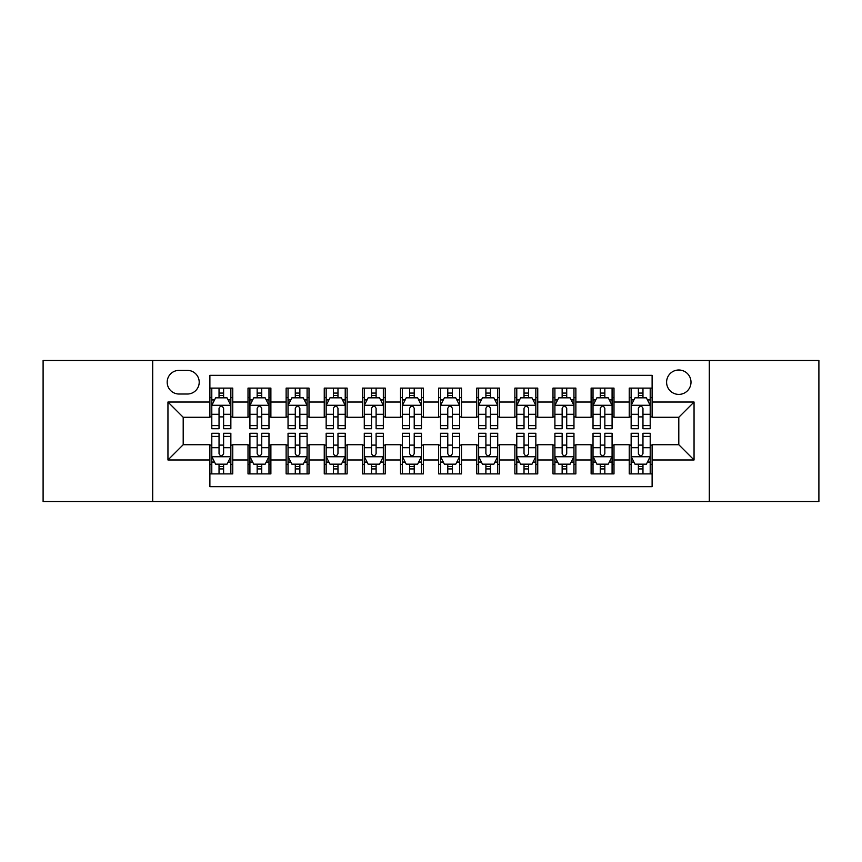<?xml version="1.0" encoding="UTF-8"?>
<svg xmlns="http://www.w3.org/2000/svg" width="862" height="862" viewBox="0 0 862 862"><rect width="100%" height="100%" fill="white"/><g stroke="black" fill="none" stroke-linecap="round" stroke-linejoin="round"><path stroke-width="1.29" d="M678.803 370.003A12.197 12.197 0 0 0 666.595 382.2A12.197 12.197 0 0 0 678.803 394.397A12.197 12.197 0 0 0 691.001 382.2A12.197 12.197 0 0 0 678.803 370.003M709.297 501.522L818.9 501.522L818.9 360.478L709.297 360.478L709.297 501.522L152.703 501.522L152.703 360.478L43.1 360.478L43.1 501.522L152.703 501.522M652.114 388.115L629.238 388.115L629.238 402.026L613.992 402.026L613.992 417.273L629.238 417.273L629.238 402.026M613.992 402.026L613.992 388.115L591.116 388.115L591.116 402.026L575.87 402.026L575.87 417.273L591.116 417.273L591.116 402.026M575.87 402.026L575.87 388.115L552.995 388.115L552.995 402.026L537.748 402.026L537.748 417.273L552.995 417.273L552.995 402.026M537.748 402.026L537.748 388.115L514.873 388.115L514.873 402.026L499.626 402.026L499.626 417.273L514.873 417.273L514.873 402.026M499.626 402.026L499.626 388.115L476.751 388.115L476.751 402.026L461.493 402.026L461.493 417.273L476.751 417.273L476.751 402.026M461.493 402.026L461.493 388.115L438.629 388.115L438.629 402.026L423.371 402.026L423.371 417.273L438.629 417.273L438.629 402.026M423.371 402.026L423.371 388.115L400.507 388.115L400.507 402.026L385.249 402.026L385.249 417.273L400.507 417.273L400.507 402.026M385.249 402.026L385.249 388.115L362.374 388.115L362.374 402.026L347.127 402.026L347.127 417.273L362.374 417.273L362.374 402.026M347.127 402.026L347.127 388.115L324.252 388.115L324.252 402.026L309.005 402.026L309.005 417.273L324.252 417.273L324.252 402.026M309.005 402.026L309.005 388.115L286.13 388.115L286.13 402.026L270.883 402.026L270.883 417.273L286.13 417.273L286.13 402.026M270.883 402.026L270.883 388.115L248.008 388.115L248.008 417.273L232.762 417.273L232.762 388.115L209.886 388.115M209.886 473.884L232.762 473.884L232.762 444.727L248.008 444.727L248.008 473.884L270.883 473.884L270.883 444.727L286.13 444.727L286.13 459.974L270.883 459.974M286.13 459.974L286.13 473.884L309.005 473.884L309.005 444.727L324.252 444.727L324.252 459.974L309.005 459.974M324.252 459.974L324.252 473.884L347.127 473.884L347.127 444.727L362.374 444.727L362.374 459.974L347.127 459.974M362.374 459.974L362.374 473.884L385.249 473.884L385.249 444.727L400.507 444.727L400.507 459.974L385.249 459.974M400.507 459.974L400.507 473.884L423.371 473.884L423.371 444.727L438.629 444.727L438.629 459.974L423.371 459.974M438.629 459.974L438.629 473.884L461.493 473.884L461.493 444.727L476.751 444.727L476.751 459.974L461.493 459.974M476.751 459.974L476.751 473.884L499.626 473.884L499.626 444.727L514.873 444.727L514.873 459.974L499.626 459.974M514.873 459.974L514.873 473.884L537.748 473.884L537.748 444.727L552.995 444.727L552.995 459.974L537.748 459.974M552.995 459.974L552.995 473.884L575.87 473.884L575.87 444.727L591.116 444.727L591.116 459.974L575.87 459.974M591.116 459.974L591.116 473.884L613.992 473.884L613.992 444.727L629.238 444.727L629.238 459.974L613.992 459.974M179.005 394.02L187.399 394.02A11.82 11.82 0 0 0 199.208 382.2A11.82 11.82 0 0 0 187.399 370.38L179.005 370.38A11.82 11.82 0 0 0 167.185 382.2A11.82 11.82 0 0 0 179.005 394.02M709.297 360.478L152.703 360.478M652.114 402.026L652.114 375.336L209.886 375.336L209.886 417.273L183.197 417.273L183.197 444.727L209.886 444.727L209.886 486.664L652.114 486.664L652.114 444.727L678.803 444.727L678.803 417.273L652.114 417.273L652.114 402.026L694.05 402.026L694.05 459.974L652.114 459.974M209.886 459.974L167.95 459.974L167.95 402.026L209.886 402.026M629.238 459.974L629.238 473.884L652.114 473.884M209.886 397.641L211.793 397.641M219.034 397.641L223.614 397.641M230.854 397.641L232.762 397.641M209.886 416.896L211.793 416.896M219.034 416.896L223.614 416.896M230.854 416.896L232.762 416.896M209.886 445.104L211.793 445.104M219.034 445.104L223.614 445.104M230.854 445.104L232.762 445.104M209.886 464.359L211.793 464.359M219.034 464.359L223.614 464.359M230.854 464.359L232.762 464.359M248.008 416.896L249.915 416.896M257.156 416.896L261.736 416.896M268.976 416.896L270.883 416.896M248.008 397.641L249.915 397.641M257.156 397.641L261.736 397.641M268.976 397.641L270.883 397.641M248.008 445.104L249.915 445.104M257.156 445.104L261.736 445.104M268.976 445.104L270.883 445.104M248.008 464.359L249.915 464.359M257.156 464.359L261.736 464.359M268.976 464.359L270.883 464.359M286.13 445.104L288.037 445.104M295.278 445.104L299.857 445.104M307.098 445.104L309.005 445.104M286.13 464.359L288.037 464.359M295.278 464.359L299.857 464.359M307.098 464.359L309.005 464.359M286.13 397.641L288.037 397.641M295.278 397.641L299.857 397.641M307.098 397.641L309.005 397.641M286.13 416.896L288.037 416.896M295.278 416.896L299.857 416.896M307.098 416.896L309.005 416.896M324.252 445.104L326.159 445.104M333.411 445.104L337.979 445.104M345.22 445.104L347.127 445.104M324.252 464.359L326.159 464.359M333.411 464.359L337.979 464.359M345.22 464.359L347.127 464.359M324.252 397.641L326.159 397.641M333.411 397.641L337.979 397.641M345.22 397.641L347.127 397.641M324.252 416.896L326.159 416.896M333.411 416.896L337.979 416.896M345.22 416.896L347.127 416.896M362.374 445.104L364.281 445.104M371.533 445.104L376.101 445.104M383.342 445.104L385.249 445.104M362.374 464.359L364.281 464.359M371.533 464.359L376.101 464.359M383.342 464.359L385.249 464.359M362.374 397.641L364.281 397.641M371.533 397.641L376.101 397.641M383.342 397.641L385.249 397.641M362.374 416.896L364.281 416.896M371.533 416.896L376.101 416.896M383.342 416.896L385.249 416.896M400.507 445.104L402.403 445.104M409.655 445.104L414.223 445.104M421.464 445.104L423.371 445.104M400.507 464.359L402.403 464.359M409.655 464.359L414.223 464.359M421.464 464.359L423.371 464.359M400.507 397.641L402.403 397.641M409.655 397.641L414.223 397.641M421.464 397.641L423.371 397.641M400.507 416.896L402.403 416.896M409.655 416.896L414.223 416.896M421.464 416.896L423.371 416.896M438.629 445.104L440.536 445.104M447.777 445.104L452.345 445.104M459.597 445.104L461.493 445.104M438.629 464.359L440.536 464.359M447.777 464.359L452.345 464.359M459.597 464.359L461.493 464.359M438.629 397.641L440.536 397.641M447.777 397.641L452.345 397.641M459.597 397.641L461.493 397.641M438.629 416.896L440.536 416.896M447.777 416.896L452.345 416.896M459.597 416.896L461.493 416.896M476.751 445.104L478.658 445.104M485.899 445.104L490.467 445.104M497.719 445.104L499.626 445.104M476.751 464.359L478.658 464.359M485.899 464.359L490.467 464.359M497.719 464.359L499.626 464.359M476.751 397.641L478.658 397.641M485.899 397.641L490.467 397.641M497.719 397.641L499.626 397.641M476.751 416.896L478.658 416.896M485.899 416.896L490.467 416.896M497.719 416.896L499.626 416.896M514.873 445.104L516.78 445.104M524.021 445.104L528.589 445.104M535.841 445.104L537.748 445.104M514.873 464.359L516.78 464.359M524.021 464.359L528.589 464.359M535.841 464.359L537.748 464.359M514.873 397.641L516.78 397.641M524.021 397.641L528.589 397.641M535.841 397.641L537.748 397.641M514.873 416.896L516.78 416.896M524.021 416.896L528.589 416.896M535.841 416.896L537.748 416.896M552.995 445.104L554.902 445.104M562.143 445.104L566.722 445.104M573.963 445.104L575.87 445.104M552.995 464.359L554.902 464.359M562.143 464.359L566.722 464.359M573.963 464.359L575.87 464.359M552.995 397.641L554.902 397.641M562.143 397.641L566.722 397.641M573.963 397.641L575.87 397.641M552.995 416.896L554.902 416.896M562.143 416.896L566.722 416.896M573.963 416.896L575.87 416.896M591.116 445.104L593.024 445.104M600.264 445.104L604.844 445.104M612.085 445.104L613.992 445.104M591.116 464.359L593.024 464.359M600.264 464.359L604.844 464.359M612.085 464.359L613.992 464.359M591.116 397.641L593.024 397.641M600.264 397.641L604.844 397.641M612.085 397.641L613.992 397.641M591.116 416.896L593.024 416.896M600.264 416.896L604.844 416.896M612.085 416.896L613.992 416.896M629.238 445.104L631.146 445.104M638.386 445.104L642.966 445.104M650.207 445.104L652.114 445.104M629.238 464.359L631.146 464.359M638.386 464.359L642.966 464.359M650.207 464.359L652.114 464.359M629.238 397.641L631.146 397.641M638.386 397.641L642.966 397.641M650.207 397.641L652.114 397.641M629.238 416.896L631.146 416.896M638.386 416.896L642.966 416.896M650.207 416.896L652.114 416.896M183.197 417.273L167.95 402.026M183.197 444.727L167.95 459.974M694.05 402.026L678.803 417.273M694.05 459.974L678.803 444.727M223.614 393.072L219.034 393.072M230.854 425.602L223.614 425.602L223.614 428.716L230.854 428.716L230.854 405.452L227.04 397.835L215.608 397.835L211.793 405.452L211.793 428.716L219.034 428.716L219.034 425.602L211.793 425.602M211.793 405.452L211.793 388.115M230.854 405.452L230.854 388.115M219.034 397.835L219.034 388.115M223.614 388.115L223.614 397.835M223.614 425.602L223.614 408.319C222.084 405.377 220.564 405.377 219.034 408.319L219.034 425.602M219.034 468.928L223.614 468.928M211.793 436.398L219.034 436.398L219.034 433.284L211.793 433.284L211.793 456.548L215.608 464.165L227.04 464.165L230.854 456.548L230.854 433.284L223.614 433.284L223.614 436.398L230.854 436.398M230.854 456.548L230.854 473.884M211.793 456.548L211.793 473.884M223.614 464.165L223.614 473.884M219.034 473.884L219.034 464.165M219.034 436.398L219.034 453.681C220.564 456.623 222.084 456.623 223.614 453.681L223.614 436.398M261.736 393.072L257.156 393.072M268.976 425.602L261.736 425.602L261.736 428.716L268.976 428.716L268.976 405.452L265.162 397.835L253.73 397.835L249.915 405.452L249.915 428.716L257.156 428.716L257.156 425.602L249.915 425.602M249.915 405.452L249.915 388.115M268.976 405.452L268.976 388.115M257.156 397.835L257.156 388.115M261.736 388.115L261.736 397.835M261.736 425.602L261.736 408.319C260.216 405.377 258.686 405.377 257.156 408.319L257.156 425.602M299.857 393.072L295.278 393.072M307.098 425.602L299.857 425.602L299.857 428.716L307.098 428.716L307.098 405.452L303.284 397.835L291.852 397.835L288.037 405.452L288.037 428.716L295.278 428.716L295.278 425.602L288.037 425.602M288.037 405.452L288.037 388.115M307.098 405.452L307.098 388.115M295.278 397.835L295.278 388.115M299.857 388.115L299.857 397.835M299.857 425.602L299.857 408.319C298.338 405.377 296.808 405.377 295.278 408.319L295.278 425.602M337.979 393.072L333.411 393.072M345.22 425.602L337.979 425.602L337.979 428.716L345.22 428.716L345.22 405.452L341.417 397.835L329.974 397.835L326.159 405.452L326.159 428.716L333.411 428.716L333.411 425.602L326.159 425.602M326.159 405.452L326.159 388.115M345.22 405.452L345.22 388.115M333.411 397.835L333.411 388.115M337.979 388.115L337.979 397.835M337.979 425.602L337.979 408.319C336.46 405.377 334.93 405.377 333.411 408.319L333.411 425.602M376.101 393.072L371.533 393.072M383.342 425.602L376.101 425.602L376.101 428.716L383.342 428.716L383.342 405.452L379.539 397.835L368.096 397.835L364.281 405.452L364.281 428.716L371.533 428.716L371.533 425.602L364.281 425.602M364.281 405.452L364.281 388.115M383.342 405.452L383.342 388.115M371.533 397.835L371.533 388.115M376.101 388.115L376.101 397.835M376.101 425.602L376.101 408.319C374.582 405.377 373.052 405.377 371.533 408.319L371.533 425.602M257.156 468.928L261.736 468.928M249.915 436.398L257.156 436.398L257.156 433.284L249.915 433.284L249.915 456.548L253.73 464.165L265.162 464.165L268.976 456.548L268.976 433.284L261.736 433.284L261.736 436.398L268.976 436.398M268.976 456.548L268.976 473.884M249.915 456.548L249.915 473.884M261.736 464.165L261.736 473.884M257.156 473.884L257.156 464.165M257.156 436.398L257.156 453.681C258.686 456.623 260.205 456.623 261.736 453.681L261.736 436.398M295.278 468.928L299.857 468.928M288.037 436.398L295.278 436.398L295.278 433.284L288.037 433.284L288.037 456.548L291.852 464.165L303.284 464.165L307.098 456.548L307.098 433.284L299.857 433.284L299.857 436.398L307.098 436.398M307.098 456.548L307.098 473.884M288.037 456.548L288.037 473.884M299.857 464.165L299.857 473.884M295.278 473.884L295.278 464.165M295.278 436.398L295.278 453.681C296.808 456.623 298.327 456.623 299.857 453.681L299.857 436.398M333.411 468.928L337.979 468.928M326.159 436.398L333.411 436.398L333.411 433.284L326.159 433.284L326.159 456.548L329.974 464.165L341.417 464.165L345.22 456.548L345.22 433.284L337.979 433.284L337.979 436.398L345.22 436.398M345.22 456.548L345.22 473.884M326.159 456.548L326.159 473.884M337.979 464.165L337.979 473.884M333.411 473.884L333.411 464.165M333.411 436.398L333.411 453.681C334.93 456.623 336.449 456.623 337.979 453.681L337.979 436.398M371.533 468.928L376.101 468.928M364.281 436.398L371.533 436.398L371.533 433.284L364.281 433.284L364.281 456.548L368.096 464.165L379.539 464.165L383.342 456.548L383.342 433.284L376.101 433.284L376.101 436.398L383.342 436.398M383.342 456.548L383.342 473.884M364.281 456.548L364.281 473.884M376.101 464.165L376.101 473.884M371.533 473.884L371.533 464.165M371.533 436.398L371.533 453.681C373.052 456.623 374.571 456.623 376.101 453.681L376.101 436.398M414.223 393.072L409.655 393.072M421.464 425.602L414.223 425.602L414.223 428.716L421.464 428.716L421.464 405.452L417.661 397.835L406.217 397.835L402.403 405.452L402.403 428.716L409.655 428.716L409.655 425.602L402.403 425.602M402.403 405.452L402.403 388.115M421.464 405.452L421.464 388.115M409.655 397.835L409.655 388.115M414.223 388.115L414.223 397.835M414.223 425.602L414.223 408.319C412.704 405.377 411.174 405.377 409.655 408.319L409.655 425.602M409.655 468.928L414.223 468.928M402.403 436.398L409.655 436.398L409.655 433.284L402.403 433.284L402.403 456.548L406.217 464.165L417.661 464.165L421.464 456.548L421.464 433.284L414.223 433.284L414.223 436.398L421.464 436.398M421.464 456.548L421.464 473.884M402.403 456.548L402.403 473.884M414.223 464.165L414.223 473.884M409.655 473.884L409.655 464.165M409.655 436.398L409.655 453.681C411.174 456.623 412.704 456.623 414.223 453.681L414.223 436.398M452.345 393.072L447.777 393.072M459.597 425.602L452.345 425.602L452.345 428.716L459.597 428.716L459.597 405.452L455.782 397.835L444.339 397.835L440.536 405.452L440.536 428.716L447.777 428.716L447.777 425.602L440.536 425.602M440.536 405.452L440.536 388.115M459.597 405.452L459.597 388.115M447.777 397.835L447.777 388.115M452.345 388.115L452.345 397.835M452.345 425.602L452.345 408.319C450.826 405.377 449.296 405.377 447.777 408.319L447.777 425.602M447.777 468.928L452.345 468.928M440.536 436.398L447.777 436.398L447.777 433.284L440.536 433.284L440.536 456.548L444.339 464.165L455.782 464.165L459.597 456.548L459.597 433.284L452.345 433.284L452.345 436.398L459.597 436.398M459.597 456.548L459.597 473.884M440.536 456.548L440.536 473.884M452.345 464.165L452.345 473.884M447.777 473.884L447.777 464.165M447.777 436.398L447.777 453.681C449.296 456.623 450.826 456.623 452.345 453.681L452.345 436.398M490.467 393.072L485.899 393.072M497.719 425.602L490.467 425.602L490.467 428.716L497.719 428.716L497.719 405.452L493.904 397.835L482.461 397.835L478.658 405.452L478.658 428.716L485.899 428.716L485.899 425.602L478.658 425.602M478.658 405.452L478.658 388.115M497.719 405.452L497.719 388.115M485.899 397.835L485.899 388.115M490.467 388.115L490.467 397.835M490.467 425.602L490.467 408.319C488.948 405.377 487.429 405.377 485.899 408.319L485.899 425.602M485.899 468.928L490.467 468.928M478.658 436.398L485.899 436.398L485.899 433.284L478.658 433.284L478.658 456.548L482.461 464.165L493.904 464.165L497.719 456.548L497.719 433.284L490.467 433.284L490.467 436.398L497.719 436.398M497.719 456.548L497.719 473.884M478.658 456.548L478.658 473.884M490.467 464.165L490.467 473.884M485.899 473.884L485.899 464.165M485.899 436.398L485.899 453.681C487.418 456.623 488.948 456.623 490.467 453.681L490.467 436.398M528.589 393.072L524.021 393.072M535.841 425.602L528.589 425.602L528.589 428.716L535.841 428.716L535.841 405.452L532.026 397.835L520.583 397.835L516.78 405.452L516.78 428.716L524.021 428.716L524.021 425.602L516.78 425.602M516.78 405.452L516.78 388.115M535.841 405.452L535.841 388.115M524.021 397.835L524.021 388.115M528.589 388.115L528.589 397.835M528.589 425.602L528.589 408.319C527.07 405.377 525.551 405.377 524.021 408.319L524.021 425.602M524.021 468.928L528.589 468.928M516.78 436.398L524.021 436.398L524.021 433.284L516.78 433.284L516.78 456.548L520.583 464.165L532.026 464.165L535.841 456.548L535.841 433.284L528.589 433.284L528.589 436.398L535.841 436.398M535.841 456.548L535.841 473.884M516.78 456.548L516.78 473.884M528.589 464.165L528.589 473.884M524.021 473.884L524.021 464.165M524.021 436.398L524.021 453.681C525.54 456.623 527.07 456.623 528.589 453.681L528.589 436.398M566.722 393.072L562.143 393.072M573.963 425.602L566.722 425.602L566.722 428.716L573.963 428.716L573.963 405.452L570.148 397.835L558.716 397.835L554.902 405.452L554.902 428.716L562.143 428.716L562.143 425.602L554.902 425.602M554.902 405.452L554.902 388.115M573.963 405.452L573.963 388.115M562.143 397.835L562.143 388.115M566.722 388.115L566.722 397.835M566.722 425.602L566.722 408.319C565.192 405.377 563.673 405.377 562.143 408.319L562.143 425.602M562.143 468.928L566.722 468.928M554.902 436.398L562.143 436.398L562.143 433.284L554.902 433.284L554.902 456.548L558.716 464.165L570.148 464.165L573.963 456.548L573.963 433.284L566.722 433.284L566.722 436.398L573.963 436.398M573.963 456.548L573.963 473.884M554.902 456.548L554.902 473.884M566.722 464.165L566.722 473.884M562.143 473.884L562.143 464.165M562.143 436.398L562.143 453.681C563.662 456.623 565.192 456.623 566.722 453.681L566.722 436.398M604.844 393.072L600.264 393.072M612.085 425.602L604.844 425.602L604.844 428.716L612.085 428.716L612.085 405.452L608.27 397.835L596.838 397.835L593.024 405.452L593.024 428.716L600.264 428.716L600.264 425.602L593.024 425.602M593.024 405.452L593.024 388.115M612.085 405.452L612.085 388.115M600.264 397.835L600.264 388.115M604.844 388.115L604.844 397.835M604.844 425.602L604.844 408.319C603.314 405.377 601.795 405.377 600.264 408.319L600.264 425.602M600.264 468.928L604.844 468.928M593.024 436.398L600.264 436.398L600.264 433.284L593.024 433.284L593.024 456.548L596.838 464.165L608.27 464.165L612.085 456.548L612.085 433.284L604.844 433.284L604.844 436.398L612.085 436.398M612.085 456.548L612.085 473.884M593.024 456.548L593.024 473.884M604.844 464.165L604.844 473.884M600.264 473.884L600.264 464.165M600.264 436.398L600.264 453.681C601.784 456.623 603.314 456.623 604.844 453.681L604.844 436.398M642.966 393.072L638.386 393.072M650.207 425.602L642.966 425.602L642.966 428.716L650.207 428.716L650.207 405.452L646.392 397.835L634.96 397.835L631.146 405.452L631.146 428.716L638.386 428.716L638.386 425.602L631.146 425.602M631.146 405.452L631.146 388.115M650.207 405.452L650.207 388.115M638.386 397.835L638.386 388.115M642.966 388.115L642.966 397.835M642.966 425.602L642.966 408.319C641.436 405.377 639.916 405.377 638.386 408.319L638.386 425.602M638.386 468.928L642.966 468.928M631.146 436.398L638.386 436.398L638.386 433.284L631.146 433.284L631.146 456.548L634.96 464.165L646.392 464.165L650.207 456.548L650.207 433.284L642.966 433.284L642.966 436.398L650.207 436.398M650.207 456.548L650.207 473.884M631.146 456.548L631.146 473.884M642.966 464.165L642.966 473.884M638.386 473.884L638.386 464.165M638.386 436.398L638.386 453.681C639.916 456.623 641.436 456.623 642.966 453.681L642.966 436.398M248.008 459.974L232.762 459.974M248.008 402.026L232.762 402.026M230.757 405.269L211.89 405.269M211.793 399.936L214.552 399.936M228.096 399.936L230.854 399.936M219.034 414.299L211.793 414.299M230.854 414.299L223.614 414.299M223.614 395.496L219.034 395.496M211.89 456.731L230.757 456.731M230.854 462.064L228.096 462.064M214.552 462.064L211.793 462.064M223.614 447.701L230.854 447.701M211.793 447.701L219.034 447.701M219.034 466.504L223.614 466.504M268.879 405.269L250.012 405.269M249.915 399.936L252.685 399.936M266.218 399.936L268.976 399.936M257.156 414.299L249.915 414.299M268.976 414.299L261.736 414.299M261.736 395.496L257.156 395.496M307.001 405.269L288.134 405.269M288.037 399.936L290.806 399.936M304.34 399.936L307.098 399.936M295.278 414.299L288.037 414.299M307.098 414.299L299.857 414.299M299.857 395.496L295.278 395.496M345.123 405.269L326.256 405.269M326.159 399.936L328.928 399.936M342.462 399.936L345.22 399.936M333.411 414.299L326.159 414.299M345.22 414.299L337.979 414.299M337.979 395.496L333.411 395.496M383.256 405.269L364.378 405.269M364.281 399.936L367.05 399.936M380.584 399.936L383.342 399.936M371.533 414.299L364.281 414.299M383.342 414.299L376.101 414.299M376.101 395.496L371.533 395.496M250.012 456.731L268.879 456.731M268.976 462.064L266.218 462.064M252.685 462.064L249.915 462.064M261.736 447.701L268.976 447.701M249.915 447.701L257.156 447.701M257.156 466.504L261.736 466.504M288.134 456.731L307.001 456.731M307.098 462.064L304.34 462.064M290.806 462.064L288.037 462.064M299.857 447.701L307.098 447.701M288.037 447.701L295.278 447.701M295.278 466.504L299.857 466.504M326.256 456.731L345.123 456.731M345.22 462.064L342.462 462.064M328.928 462.064L326.159 462.064M337.979 447.701L345.22 447.701M326.159 447.701L333.411 447.701M333.411 466.504L337.979 466.504M364.378 456.731L383.256 456.731M383.342 462.064L380.584 462.064M367.05 462.064L364.281 462.064M376.101 447.701L383.342 447.701M364.281 447.701L371.533 447.701M371.533 466.504L376.101 466.504M421.378 405.269L402.5 405.269M402.403 399.936L405.172 399.936M418.706 399.936L421.464 399.936M409.655 414.299L402.403 414.299M421.464 414.299L414.223 414.299M414.223 395.496L409.655 395.496M402.5 456.731L421.378 456.731M421.464 462.064L418.706 462.064M405.172 462.064L402.403 462.064M414.223 447.701L421.464 447.701M402.403 447.701L409.655 447.701M409.655 466.504L414.223 466.504M459.5 405.269L440.622 405.269M440.536 399.936L443.294 399.936M456.828 399.936L459.597 399.936M447.777 414.299L440.536 414.299M459.597 414.299L452.345 414.299M452.345 395.496L447.777 395.496M440.622 456.731L459.5 456.731M459.597 462.064L456.828 462.064M443.294 462.064L440.536 462.064M452.345 447.701L459.597 447.701M440.536 447.701L447.777 447.701M447.777 466.504L452.345 466.504M497.622 405.269L478.744 405.269M478.658 399.936L481.416 399.936M494.95 399.936L497.719 399.936M485.899 414.299L478.658 414.299M497.719 414.299L490.467 414.299M490.467 395.496L485.899 395.496M478.744 456.731L497.622 456.731M497.719 462.064L494.95 462.064M481.416 462.064L478.658 462.064M490.467 447.701L497.719 447.701M478.658 447.701L485.899 447.701M485.899 466.504L490.467 466.504M535.744 405.269L516.877 405.269M516.78 399.936L519.538 399.936M533.072 399.936L535.841 399.936M524.021 414.299L516.78 414.299M535.841 414.299L528.589 414.299M528.589 395.496L524.021 395.496M516.877 456.731L535.744 456.731M535.841 462.064L533.072 462.064M519.538 462.064L516.78 462.064M528.589 447.701L535.841 447.701M516.78 447.701L524.021 447.701M524.021 466.504L528.589 466.504M573.866 405.269L554.999 405.269M554.902 399.936L557.66 399.936M571.194 399.936L573.963 399.936M562.143 414.299L554.902 414.299M573.963 414.299L566.722 414.299M566.722 395.496L562.143 395.496M554.999 456.731L573.866 456.731M573.963 462.064L571.194 462.064M557.66 462.064L554.902 462.064M566.722 447.701L573.963 447.701M554.902 447.701L562.143 447.701M562.143 466.504L566.722 466.504M611.988 405.269L593.121 405.269M593.024 399.936L595.782 399.936M609.315 399.936L612.085 399.936M600.264 414.299L593.024 414.299M612.085 414.299L604.844 414.299M604.844 395.496L600.264 395.496M593.121 456.731L611.988 456.731M612.085 462.064L609.315 462.064M595.782 462.064L593.024 462.064M604.844 447.701L612.085 447.701M593.024 447.701L600.264 447.701M600.264 466.504L604.844 466.504M650.11 405.269L631.243 405.269M631.146 399.936L633.904 399.936M647.448 399.936L650.207 399.936M638.386 414.299L631.146 414.299M650.207 414.299L642.966 414.299M642.966 395.496L638.386 395.496M631.243 456.731L650.11 456.731M650.207 462.064L647.448 462.064M633.904 462.064L631.146 462.064M642.966 447.701L650.207 447.701M631.146 447.701L638.386 447.701M638.386 466.504L642.966 466.504"/></g></svg>
